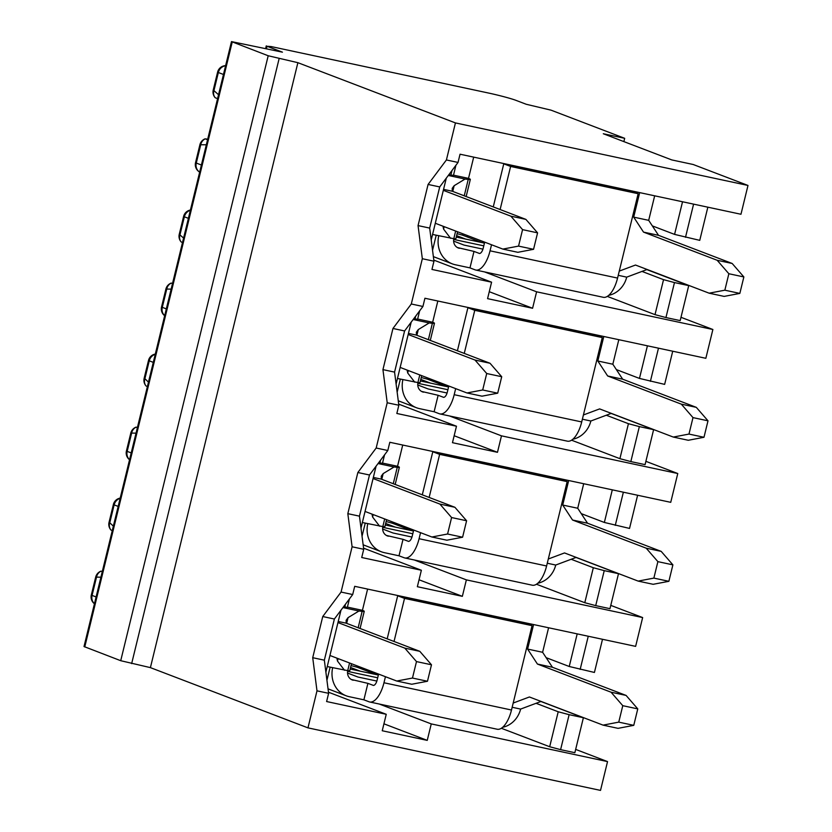 <?xml version="1.0" encoding="UTF-8"?>
<svg xmlns="http://www.w3.org/2000/svg" width="832" height="832" viewBox="0 0 832 832"><rect width="100%" height="100%" fill="white"/><g stroke="black" fill="none" stroke-linecap="round" stroke-linejoin="round"><path stroke-width="1.25" d="M379.257 704.028L431.257 723.913L607.537 761.592L600.517 790.4L307.965 727.865L150.405 667.628L120.723 660.702L84.011 646.547L231.483 41.6L282.433 52.166L267.02 46.27L271.097 46.561L488.634 93.059A21.216 1.279 -166.3 0 1 515.954 100.35L526.23 104.27L551.034 110.157L624.676 138.31L603.294 133.744L671.809 159.931L693.181 164.497L747.989 185.453L455.437 122.918L297.877 62.681L268.195 55.754L231.483 41.6M328.474 692.203L386.246 714.293L326.612 701.542L328.619 693.316L316.992 690.83L307.965 727.865M607.537 761.592L575.661 749.403M560.602 749.653L574.86 752.7L583.388 717.725L569.13 714.678L560.602 749.653L549.682 746.741L558.21 711.766L569.13 714.678M501.353 728.27L549.682 746.741M546.135 657.665L569.244 666.494L577.19 633.87M602.503 639.288L594.422 672.454L569.244 666.494M588.255 636.241L580.164 669.406M642.647 617.562L635.627 646.37L354.702 586.321L352.695 594.547L341.068 592.062L352.102 546.79L363.73 549.276L361.722 557.513L421.366 570.253L417.352 586.716L462.353 596.336L466.367 579.873L642.647 617.562L610.771 605.374M352.695 594.547L334.37 619.029L324.345 660.182L328.619 693.316M341.068 592.062L322.743 616.543L312.718 657.696L316.992 690.83M449.478 415.958L501.478 435.843L677.768 473.522L670.738 502.33L389.813 442.281L387.806 450.507L376.178 448.022L357.854 472.514L347.828 513.666L352.102 546.79M376.178 448.022L387.213 402.761L382.938 369.626L392.964 328.474L411.299 303.992L422.334 258.721L418.049 225.597L428.085 184.444L446.41 159.962L455.437 122.918M150.405 667.628L297.877 62.681M431.257 723.913L427.242 740.376L382.242 730.756L386.246 714.293M623.875 141.606L624.676 138.31M363.594 548.163L421.366 570.253M414.367 559.998L466.367 579.873M595.712 605.623L609.97 608.67L618.498 573.685L604.24 570.638L595.712 605.623L584.792 602.711L593.32 567.726L604.24 570.638M536.463 584.23L584.792 602.711M581.246 513.625L604.354 522.454L612.3 489.84M637.614 495.248L629.533 528.424L604.354 522.454M623.366 492.201L615.274 525.377M501.478 435.843L497.474 452.306L452.462 442.686L456.477 426.223L396.843 413.473L398.84 405.246L387.213 402.761M387.806 450.507L369.481 474.999L359.455 516.152L363.73 549.276M677.768 473.522L645.882 461.334M398.705 404.134L456.477 426.223M630.833 461.583L645.081 464.63L653.609 429.655L639.35 426.608L630.833 461.583L619.902 458.671L628.43 423.696L639.35 426.608M571.574 440.201L619.902 458.671M616.356 369.595L639.465 378.425L647.421 345.8M672.724 351.218L664.643 384.384L639.465 378.425M658.476 348.171L650.395 381.337M484.588 271.929L536.598 291.803L712.878 329.493L705.848 358.301L424.923 298.251L422.926 306.478L411.299 303.992M536.598 291.803L532.584 308.266L487.573 298.646L491.587 282.183L431.954 269.443L433.961 261.206L422.334 258.721M422.926 306.478L404.591 330.959L394.566 372.112L398.84 405.246M712.878 329.493L680.992 317.304M433.815 260.104L491.587 282.183M665.943 317.554L680.191 320.601L688.719 285.615L674.471 282.568L665.943 317.554L655.013 314.642L663.541 279.656L674.471 282.568M607.318 296.4L655.013 314.642M652.33 225.888L674.575 234.395L682.531 201.77M707.845 207.178L699.754 240.354L674.575 234.395M693.586 204.131L685.506 237.307M747.989 185.453L740.969 214.261L460.044 154.211L458.037 162.438L446.41 159.962M458.037 162.438L439.712 186.93L429.676 228.082L433.961 261.206M540.925 701.49L583.388 717.725M646.838 269.61L688.719 285.615M611.146 413.421L653.609 429.655M576.035 557.45L618.498 573.685M641.992 271.419L663.541 279.656M446.306 178.11L431.215 240.011M489.268 291.71L532.584 308.266M439.712 186.93L428.085 184.444M429.676 228.082L418.049 225.597M465.566 239.065L456.612 235.643M462.862 233.802L462.54 235.134L482.061 242.59M457.101 233.678L462.54 235.134M606.299 415.23L628.43 423.696M411.195 322.14L396.105 384.041M454.158 435.739L497.474 452.306M404.591 330.959L392.964 328.474M394.566 372.112L382.938 369.626M430.446 383.105L420.784 379.402M427.721 377.957L427.43 379.163L446.95 386.63M421.242 377.52L427.43 379.163M571.189 559.27L593.32 567.726M376.085 466.18L360.994 528.081M419.037 579.779L462.353 596.336M369.481 474.999L357.854 472.514M359.455 516.152L347.828 513.666M395.335 527.134L385.674 523.442M392.61 521.986L392.309 523.203L411.84 530.66M386.131 521.55L392.309 523.203M536.078 703.3L558.21 711.766M340.974 610.21L325.884 672.11M383.926 723.809L427.242 740.376M334.37 619.029L322.743 616.543M324.345 660.182L312.718 657.696M360.225 671.174L350.563 667.472M357.5 666.026L357.198 667.233L376.73 674.7M351.021 665.59L357.198 667.233M533.562 249.309L537.576 232.846L522.569 229.642L518.554 246.106L533.562 249.309L517.858 252.304L502.85 249.09L518.554 246.106M443.321 190.341L510.879 216.174L522.569 229.642M435.302 223.267L502.85 249.09M457.558 231.774L455.884 238.638A20.769 1.248 -166.3 0 1 453.783 238.68L432.567 234.458M455.926 165.256L453.513 175.167L468.51 178.381A20.769 1.248 -166.3 0 1 470.34 179.369A20.769 1.248 -166.3 0 1 468.229 179.421L465.046 179.046L454.147 185.702L452.213 188.323L452.286 191.235L443.56 189.363M450.601 238.316L443.57 229.091L444.163 226.658M442.988 226.21L443.57 229.091M537.576 232.846L525.876 219.378L452.733 191.412A12.802 0.77 -166.3 0 1 452.286 191.235M438.745 235.778A25.459 22.963 110.9 0 0 452.275 263.848A25.459 22.963 110.9 0 0 455.354 264.753L469.976 267.883L475.114 269.849A23.338 9.984 -77.9 0 0 475.758 270.036A23.338 9.984 -77.9 0 0 490.048 250.817L617.573 278.075L638.144 193.71L631.29 191.09L503.766 163.831L493.262 206.908M457.371 247.53L473.99 251.42L469.976 267.883M459.358 248.3A8.486 7.654 -69.1 0 1 458.338 247.988A8.486 7.654 -69.1 0 1 453.814 238.68L455.645 231.046M453.617 241.103L464.069 245.097L482.934 249.132M483.777 245.846L453.69 239.418M484.442 243.1L456.269 237.078M473.99 251.42L479.482 253.458M638.144 193.71L510.619 166.452L500.115 209.529M491.525 244.764L490.048 250.817M510.619 166.452L503.766 163.831M484.682 242.143L483.205 248.196A6.365 2.725 102.1 0 1 479.305 253.438A6.365 2.725 102.1 0 1 479.128 253.386M617.573 278.075A23.338 9.984 102.1 0 1 603.273 297.294L475.758 270.036M608.722 295.36A23.338 21.05 110.9 0 0 626.704 277.139L647.15 269.485M618.249 275.33L626.704 277.139M468.135 235.82L466.887 236.798M473.689 157.134L468.51 178.381M619.278 271.097L635.492 265.034L709.134 293.186L724.142 296.4L739.846 293.405L743.86 276.942L732.17 263.474L658.518 235.321L648.69 220.345L654.67 195.811M709.134 293.186L724.849 290.191L728.853 273.738L717.163 260.27L643.521 232.107L633.693 217.131L639.673 192.608M633.693 217.131L648.69 220.345M643.521 232.107L658.518 235.321M717.163 260.27L732.17 263.474M728.853 273.738L743.86 276.942M724.849 290.191L739.846 293.405M465.046 179.046L448.282 175.469M453.461 175.365L448.77 174.824M525.876 219.378L510.879 216.174M432.546 250.266L436.207 235.238M450.871 175.063L451.984 170.529M223.465 74.474L218.348 72.519L213.99 90.428A8.486 7.426 133.4 0 0 215.207 97.718L215.176 97.666M206.336 144.768L199.898 144.747L195.541 162.656L196.279 163.062L200.647 145.153A8.486 7.613 -93.9 0 1 205.161 138.902L206.627 138.986M110.989 530.067L110.968 530.015A8.486 8.486 0 0 1 109.034 522.361L109.772 522.766A8.486 7.426 133.4 0 0 110.989 530.067M100.922 577.2L95.69 577.096L91.322 594.994L92.071 595.4L96.429 577.502A8.486 7.613 -93.9 0 1 100.953 571.251L102.357 571.314M326.934 680.254L330.127 667.181M344.791 607.006L345.478 604.198M427.471 681.252L431.486 664.789L416.489 661.586L412.474 678.049L427.471 681.252L411.767 684.247L396.76 681.034L412.474 678.049M337.958 622.565L404.789 648.118L416.489 661.586M329.94 655.481L396.76 681.034M351.478 663.718L349.804 670.582A20.769 1.248 -166.3 0 1 347.703 670.623L327.236 666.557M349.419 598.926L347.422 607.11L362.43 610.324A20.769 1.248 -166.3 0 1 364.25 611.312A20.769 1.248 -166.3 0 1 362.149 611.364L358.966 611L348.057 617.646L346.133 620.266L346.206 623.178L338.229 621.473M344.521 670.259L337.48 661.045L338.073 658.601M336.898 658.154L337.48 661.045M431.486 664.789L419.796 651.321L346.653 623.355A12.802 0.77 -166.3 0 1 346.206 623.178M332.654 667.722A25.459 22.963 110.9 0 0 346.195 695.791A25.459 22.963 110.9 0 0 349.263 696.696L363.896 699.826L369.034 701.792A23.338 9.984 -77.9 0 0 369.668 701.979A23.338 9.984 -77.9 0 0 383.968 682.76L511.493 710.018L532.054 625.654L525.2 623.033L397.686 595.774L387.182 638.851M351.291 679.474L367.9 683.363L363.896 699.826M353.278 680.243A8.486 7.654 -69.1 0 1 352.248 679.931A8.486 7.654 -69.1 0 1 347.734 670.623L349.565 662.99M347.526 673.046L357.989 677.04L376.854 681.075M377.686 677.789L347.599 671.362M378.352 675.043L350.178 669.022M367.9 683.363L373.402 685.402M532.054 625.654L404.529 598.395L394.035 641.472M385.445 676.707L383.968 682.76M404.529 598.395L397.686 595.774M378.591 674.086L377.114 680.139A6.365 2.725 102.1 0 1 373.214 685.381A6.365 2.725 102.1 0 1 373.038 685.329M511.493 710.018A23.338 9.984 102.1 0 1 497.193 729.238L369.668 701.979M502.642 727.303A23.338 21.05 110.9 0 0 520.614 709.082L541.07 701.428M512.158 707.273L520.614 709.082M362.045 667.763L360.911 668.647M367.609 589.077L362.43 610.324M513.188 703.04L529.412 696.977L603.054 725.13L618.051 728.343L633.766 725.348L637.77 708.885L626.08 695.417L552.438 667.264L542.61 652.288L548.59 627.754M603.054 725.13L618.758 722.134L622.773 705.682L611.073 692.214L537.43 664.05L527.602 649.074L533.582 624.551M527.602 649.074L542.61 652.288M537.43 664.05L552.438 667.264M611.073 692.214L626.08 695.417M622.773 705.682L637.77 708.885M618.758 722.134L633.766 725.348M358.966 611L342.95 607.568M347.37 607.308L343.481 606.861M419.796 651.321L404.789 648.118M146.099 386.027L146.078 385.975A8.486 8.486 0 0 1 144.144 378.331L144.893 378.737A8.486 7.426 133.4 0 0 146.099 386.027L147.399 386.526M136.032 433.16L130.801 433.056L126.433 450.965L127.182 451.37L131.55 433.462A8.486 7.613 -93.9 0 1 136.063 427.211L137.467 427.284M362.045 536.224L365.238 523.141M379.902 462.977L380.588 460.158M462.592 537.212L466.596 520.759L451.599 517.546L447.585 534.009L462.592 537.212L446.878 540.207L431.881 537.004L447.585 534.009M373.069 478.525L439.899 504.078L451.599 517.546M365.05 511.451L431.881 537.004M386.589 519.688L384.914 526.542A20.769 1.248 -166.3 0 1 382.814 526.583L362.346 522.527M384.53 454.886L382.533 463.081L397.54 466.284A20.769 1.248 -166.3 0 1 399.36 467.282A20.769 1.248 -166.3 0 1 397.259 467.324L394.077 466.96L383.167 473.606L381.243 476.237L381.316 479.138L373.339 477.433M379.631 526.219L372.59 517.005L373.194 514.561M372.008 514.114L372.59 517.005M466.596 520.759L454.906 507.291L381.763 479.326A12.802 0.77 -166.3 0 1 381.316 479.138M367.765 523.682A25.459 22.963 110.9 0 0 381.306 551.751A25.459 22.963 110.9 0 0 384.374 552.666L399.006 555.797L404.144 557.752A23.338 9.984 -77.9 0 0 404.778 557.95A23.338 9.984 -77.9 0 0 419.078 538.72L546.603 565.978L567.164 481.624L560.321 479.003L432.796 451.745L422.292 494.822M386.402 535.444L403.021 539.334L399.006 555.797M388.388 536.203A8.486 7.654 -69.1 0 1 387.369 535.902A8.486 7.654 -69.1 0 1 382.845 526.583L384.675 518.96M382.637 529.017L393.099 533.01L411.965 537.046M412.797 533.759L382.71 527.322M413.473 531.014L385.289 524.992M403.021 539.334L408.512 541.372M567.164 481.624L439.639 454.355L429.146 497.432M420.555 532.678L419.078 538.72M439.639 454.355L432.796 451.745M413.702 530.057L412.225 536.099A6.365 2.725 102.1 0 1 408.325 541.351A6.365 2.725 102.1 0 1 408.158 541.299M546.603 565.978A23.338 9.984 102.1 0 1 532.303 585.208L404.778 557.95M537.753 583.263A23.338 21.05 110.9 0 0 555.724 565.042L576.181 557.398M547.269 563.233L555.724 565.042M397.155 523.723L396.022 524.618M402.719 445.037L397.54 466.284M548.298 559.01L564.522 552.937L638.165 581.1L653.162 584.303L668.876 581.308L672.89 564.855L661.19 551.377L587.548 523.224L577.72 508.248L583.7 483.725M638.165 581.1L653.869 578.105L657.883 561.642L646.194 548.174L572.541 520.021L562.713 505.045L568.693 480.522M562.713 505.045L577.72 508.248M572.541 520.021L587.548 523.224M646.194 548.174L661.19 551.377M657.883 561.642L672.89 564.855M653.869 578.105L668.876 581.308M394.077 466.96L378.061 463.538M382.491 463.268L378.591 462.821M454.906 507.291L439.899 504.078M188.396 218.338L184.361 216.798L180.003 234.697A8.486 7.426 133.4 0 0 181.22 241.998L181.189 241.946M171.142 289.13L165.911 289.026L161.554 306.925L162.292 307.33L166.66 289.432A8.486 7.613 -93.9 0 1 171.174 283.182L172.578 283.244M397.155 392.184L400.348 379.111M415.012 318.937L415.698 316.129M497.702 393.182L501.717 376.719L486.71 373.516L482.695 389.979L497.702 393.182L481.988 396.178L466.991 392.964L482.695 389.979M408.19 334.495L475.01 360.048L486.71 373.516M400.161 367.422L466.991 392.964M421.699 375.648L420.025 382.512A20.769 1.248 -166.3 0 1 417.924 382.554L397.457 378.487M419.65 310.856L417.654 319.041L432.65 322.254A20.769 1.248 -166.3 0 1 434.47 323.253A20.769 1.248 -166.3 0 1 432.37 323.294L429.187 322.93L418.288 329.576L416.354 332.197L416.426 335.109L408.45 333.403M414.742 382.19L407.701 372.975L408.304 370.531M407.129 370.084L407.701 372.975M501.717 376.719L490.017 363.251L416.874 335.286A12.802 0.77 -166.3 0 1 416.426 335.109M402.886 379.652A25.459 22.963 110.9 0 0 416.416 407.722A25.459 22.963 110.9 0 0 419.484 408.626L434.117 411.757L439.254 413.722A23.338 9.984 -77.9 0 0 439.889 413.91A23.338 9.984 -77.9 0 0 454.189 394.69L581.714 421.949L602.274 337.584L595.431 334.963L467.906 307.705L457.402 350.782M421.512 391.404L438.131 395.294L434.117 411.757M423.498 392.174A8.486 7.654 -69.1 0 1 422.479 391.862A8.486 7.654 -69.1 0 1 417.955 382.554M417.758 384.977L428.21 388.97L447.075 393.006M447.907 389.719L417.82 383.292M448.583 386.974L420.41 380.952M438.131 395.294L443.622 397.332M602.274 337.584L474.76 310.326L464.256 353.402M455.666 388.638L454.189 394.69M474.76 310.326L467.906 307.705M448.812 386.017L447.335 392.07A6.365 2.725 102.1 0 1 443.435 397.311A6.365 2.725 102.1 0 1 443.269 397.259M581.714 421.949A23.338 9.984 102.1 0 1 567.414 441.168L439.889 413.91M572.863 439.234A23.338 21.05 110.9 0 0 590.845 421.013L611.291 413.369M582.379 419.203L590.845 421.013M432.266 379.694L431.132 380.578M437.83 301.007L432.65 322.254M583.409 414.97L599.633 408.907L673.275 437.06L688.282 440.274L703.986 437.278L708.001 420.815L696.301 407.347L622.658 379.194L612.83 364.218L618.81 339.695M673.275 437.06L688.979 434.075L692.994 417.612L681.304 404.144L607.662 375.981L597.823 361.005L603.803 336.482M597.823 361.005L612.83 364.218M607.662 375.981L622.658 379.194M681.304 404.144L696.301 407.347M692.994 417.612L708.001 420.815M688.979 434.075L703.986 437.278M429.187 322.93L413.171 319.498M417.602 319.238L413.702 318.791M490.017 363.251L475.01 360.048M266.417 48.734L267.02 46.27M131.654 663.614L279.115 58.666M120.723 660.702L268.195 55.754M84.76 646.953L232.232 42.006M452.754 191.422L454.147 185.702M464.235 195.811L468.229 179.421M218.535 94.723L213.242 90.012A8.486 8.486 0 0 0 215.186 97.708M195.541 162.656A8.486 8.486 0 0 0 199.67 172.089A8.486 7.654 110.9 0 1 196.279 163.062L201.396 165.017M225.586 65.78A8.486 7.654 -69.1 0 0 218.348 72.519L217.61 72.114L213.242 90.012M207.563 139.745L205.15 138.819M113.36 526.157L109.772 522.766L114.14 504.868L118.175 506.407M94.463 603.689A8.486 7.654 110.9 0 1 92.071 595.4L96.106 596.95M120.13 498.378A8.486 7.654 -69.1 0 0 114.14 504.868L113.391 504.462L109.034 522.361M102.263 571.678L100.942 571.168A8.486 8.486 0 0 0 95.69 577.096M346.663 623.366L348.057 617.646M358.155 627.754L362.149 611.364M148.47 382.127L144.893 378.737L149.25 360.828L153.286 362.378M129.574 459.649A8.486 7.654 110.9 0 1 127.182 451.37L131.217 452.91M155.241 354.338A8.486 7.654 -69.1 0 0 149.25 360.828L148.512 360.422L144.144 378.331M137.374 427.638L136.053 427.128M381.774 479.326L383.167 473.606M393.266 483.714L397.259 467.324M183.581 238.087L179.254 234.291A8.486 8.486 0 0 0 181.199 241.987M164.684 315.619A8.486 7.654 110.9 0 1 162.292 307.33L166.327 308.88M190.362 210.309A8.486 7.654 -69.1 0 0 184.361 216.798L183.622 216.393L179.254 234.291M172.484 283.608L171.163 283.098A8.486 8.486 0 0 0 165.911 289.026M416.894 335.296L418.288 329.576M417.924 382.554L419.786 374.92M428.376 339.685L432.37 323.294M265.616 48.568L266.282 45.864M452.275 263.848L433.368 256.62M466.149 196.539L470.34 179.369M225.618 65.645A8.486 8.486 0 0 0 217.61 72.114M205.161 138.809A8.486 8.486 0 0 0 199.898 144.747M217.578 98.634L215.238 97.739M120.203 498.108A8.486 8.486 0 0 0 113.391 504.462M91.322 594.994A8.486 8.486 0 0 0 94.442 603.772M112.289 530.566L111.03 530.078M346.195 695.791L328.047 688.854M360.069 628.482L364.25 611.312M155.314 354.068A8.486 8.486 0 0 0 148.512 360.422M136.063 427.128A8.486 8.486 0 0 0 130.801 433.056M126.433 450.965A8.486 8.486 0 0 0 129.553 459.732M381.306 551.751L363.158 544.814M395.179 484.453L399.36 467.282M190.424 210.038A8.486 8.486 0 0 0 183.622 216.393M161.554 306.925A8.486 8.486 0 0 0 164.663 315.702M182.51 242.497L181.251 242.008M416.416 407.722L398.268 400.785M430.29 340.413L434.47 323.253"/></g></svg>
